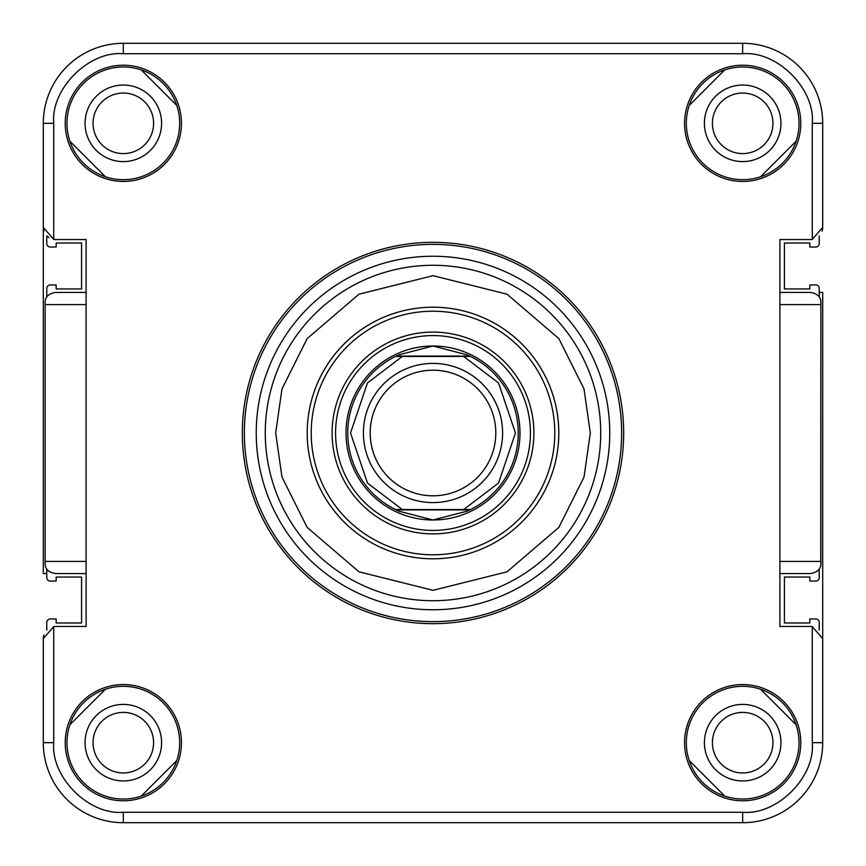 <?xml version="1.0" encoding="UTF-8"?>
<svg xmlns="http://www.w3.org/2000/svg" width="866" height="866" viewBox="0 0 866 866"><rect width="100%" height="100%" fill="white"/><g stroke="black" fill="none" stroke-linecap="round" stroke-linejoin="round"><path stroke-width="1.3" d="M43.906 634.854A12.178 12.178 0 0 0 43.3 638.632L43.3 742.671A80.029 80.029 0 0 0 123.329 822.7L742.671 822.7A80.029 80.029 0 0 0 822.7 742.671L822.7 292.427L819.225 292.427M822.094 231.146A12.178 12.178 0 0 0 822.7 227.368L822.7 123.329A80.029 80.029 0 0 0 742.671 43.3L123.329 43.3A80.029 80.029 0 0 0 43.3 123.329L43.3 573.573L46.775 573.573M242.328 433A190.672 190.672 0 0 1 433 242.328A190.672 190.672 0 0 1 623.672 433A190.672 190.672 0 0 1 433 623.672A190.672 190.672 0 0 1 242.328 433M86.102 292.427L55.565 292.427C48.388 293.661 44.913 297.114 45.129 302.808L45.129 563.192C44.902 568.865 48.377 572.318 55.565 573.573L86.102 573.573M45.129 302.808L45.129 563.192M742.671 181.438A58.109 58.109 0 0 0 800.779 123.329A58.109 58.109 0 0 0 742.671 65.221A58.109 58.109 0 0 0 684.562 123.329A58.109 58.109 0 0 0 742.671 181.438M742.671 179.684A56.355 56.355 0 0 0 799.026 123.329A56.355 56.355 0 0 0 742.671 66.974A56.355 56.355 0 0 0 686.316 123.329A56.355 56.355 0 0 0 742.671 179.684M123.329 181.438A58.109 58.109 0 0 0 181.438 123.329A58.109 58.109 0 0 0 123.329 65.221A58.109 58.109 0 0 0 65.221 123.329A58.109 58.109 0 0 0 123.329 181.438M123.329 179.684A56.355 56.355 0 0 0 179.684 123.329A56.355 56.355 0 0 0 123.329 66.974A56.355 56.355 0 0 0 66.974 123.329A56.355 56.355 0 0 0 123.329 179.684M742.671 800.779A58.109 58.109 0 0 0 800.779 742.671A58.109 58.109 0 0 0 742.671 684.562A58.109 58.109 0 0 0 684.562 742.671A58.109 58.109 0 0 0 742.671 800.779M742.671 799.026A56.355 56.355 0 0 0 799.026 742.671A56.355 56.355 0 0 0 742.671 686.316A56.355 56.355 0 0 0 686.316 742.671A56.355 56.355 0 0 0 742.671 799.026M123.329 800.779A58.109 58.109 0 0 0 181.438 742.671A58.109 58.109 0 0 0 123.329 684.562A58.109 58.109 0 0 0 65.221 742.671A58.109 58.109 0 0 0 123.329 800.779M123.329 799.026A56.355 56.355 0 0 0 179.684 742.671A56.355 56.355 0 0 0 123.329 686.316A56.355 56.355 0 0 0 66.974 742.671A56.355 56.355 0 0 0 123.329 799.026M433 609.761A176.761 176.761 0 0 1 256.239 433A176.761 176.761 0 0 1 433 256.239A176.761 176.761 0 0 1 609.761 433A176.761 176.761 0 0 1 433 609.761M558.797 433A125.797 125.797 0 0 0 433 307.203A125.797 125.797 0 0 0 307.203 433A125.797 125.797 0 0 0 433 558.797A125.797 125.797 0 0 0 558.797 433M554.781 433A121.781 121.781 0 0 0 433 311.219A121.781 121.781 0 0 0 311.219 433A121.781 121.781 0 0 0 433 554.781A121.781 121.781 0 0 0 554.781 433M779.898 573.573L810.435 573.573C817.612 572.339 821.087 568.886 820.871 563.192L820.741 561.395L779.898 561.395L779.898 626.454L810.522 626.454A12.178 12.178 0 0 1 812.265 626.583L812.265 742.671C815.371 777.105 777.105 815.371 742.671 812.265L123.329 812.265C88.895 815.371 50.629 777.105 53.735 742.671L53.735 626.583L43.3 638.632L53.735 626.583A12.178 12.178 0 0 1 55.478 626.454L86.102 626.454L86.102 239.546L55.478 239.546A12.178 12.178 0 0 1 53.735 239.417L53.735 123.329C50.629 88.895 88.895 50.629 123.329 53.735L742.671 53.735C777.105 50.629 815.371 88.895 812.265 123.329L812.265 239.417L822.7 227.368L812.265 239.417A12.178 12.178 0 0 1 810.522 239.546L779.898 239.546L779.898 561.395M820.871 563.192L820.871 302.808L820.741 561.395M812.265 742.671L822.7 742.671L822.7 638.632L812.265 626.583L822.7 638.632M779.898 292.427L810.435 292.427C817.612 293.661 821.087 297.114 820.871 302.808M53.735 123.329L43.3 123.329L43.3 227.368L53.735 239.417M43.387 228.786L43.895 231.125M47.305 236.386L49.037 237.695M704.404 123.329A38.266 38.266 0 0 1 742.671 85.052A38.266 38.266 0 0 1 780.948 123.329A38.266 38.266 0 0 1 742.671 161.596A38.266 38.266 0 0 1 704.404 123.329M85.052 123.329A38.266 38.266 0 0 1 123.329 85.052A38.266 38.266 0 0 1 161.596 123.329A38.266 38.266 0 0 1 123.329 161.596A38.266 38.266 0 0 1 85.052 123.329M704.404 742.671A38.266 38.266 0 0 1 742.671 704.404A38.266 38.266 0 0 1 780.948 742.671A38.266 38.266 0 0 1 742.671 780.948A38.266 38.266 0 0 1 704.404 742.671M85.052 742.671A38.266 38.266 0 0 1 123.329 704.404A38.266 38.266 0 0 1 161.596 742.671A38.266 38.266 0 0 1 123.329 780.948A38.266 38.266 0 0 1 85.052 742.671M335.575 433A97.425 97.425 0 0 1 433 335.575A97.425 97.425 0 0 1 530.425 433A97.425 97.425 0 0 1 433 530.425A97.425 97.425 0 0 1 335.575 433M332.1 433A100.9 100.9 0 0 1 433 332.1A100.9 100.9 0 0 1 533.9 433A100.9 100.9 0 0 1 433 533.9A100.9 100.9 0 0 1 332.1 433M433 502.594A69.594 69.594 0 0 1 363.406 433A69.594 69.594 0 0 1 433 363.406A69.594 69.594 0 0 1 502.594 433A69.594 69.594 0 0 1 433 502.594M433 495.807A62.807 62.807 0 0 1 370.193 433A62.807 62.807 0 0 1 433 370.193A62.807 62.807 0 0 1 495.807 433A62.807 62.807 0 0 1 433 495.807M466.958 354.811L470.519 356.456A85.247 85.247 0 0 1 470.519 509.544L466.958 511.189L433 519.99L399.042 511.189A85.247 85.247 0 0 1 396.206 509.901L402.333 509.544L367.476 483.066L350.535 433L367.476 382.934L402.333 356.456L396.206 356.099A85.247 85.247 0 0 1 399.042 354.811L433 346.01A86.99 86.99 0 0 1 519.99 433A86.99 86.99 0 0 1 433 519.99A86.99 86.99 0 0 1 346.01 433A86.99 86.99 0 0 1 433 346.01L466.958 354.811A85.247 85.247 0 0 1 469.794 356.099L396.206 356.099L399.042 354.811M396.271 356.456L470.519 356.456L463.667 356.456L498.524 382.934L515.465 433L498.524 483.066L463.667 509.544L470.519 509.544L395.481 509.544A85.247 85.247 0 0 1 395.481 356.456M469.794 509.901L396.206 509.901L399.042 511.189M742.671 712.404A30.267 30.267 0 0 0 712.404 742.671A30.267 30.267 0 0 0 742.671 772.948A30.267 30.267 0 0 0 772.948 742.671A30.267 30.267 0 0 0 742.671 712.404M742.671 93.052A30.267 30.267 0 0 0 712.404 123.329A30.267 30.267 0 0 0 742.671 153.596A30.267 30.267 0 0 0 772.948 123.329A30.267 30.267 0 0 0 742.671 93.052M123.329 93.052A30.267 30.267 0 0 0 93.052 123.329A30.267 30.267 0 0 0 123.329 153.596A30.267 30.267 0 0 0 153.596 123.329A30.267 30.267 0 0 0 123.329 93.052M123.329 712.404A30.267 30.267 0 0 0 93.052 742.671A30.267 30.267 0 0 0 123.329 772.948A30.267 30.267 0 0 0 153.596 742.671A30.267 30.267 0 0 0 123.329 712.404M105.414 689.239L69.897 724.755M46.894 569.178A6.96 6.96 0 0 0 46.775 570.434L46.775 577.568A3.475 3.475 0 0 0 50.26 581.054L56.171 581.054L56.171 577.048L81.577 577.048L81.577 622.979L56.171 622.979L56.171 618.973L50.26 618.973A3.475 3.475 0 0 0 46.775 622.459L46.775 629.593A6.96 6.96 0 0 0 46.796 630.091M46.796 235.909A6.96 6.96 0 0 0 46.775 236.407L46.775 243.541A3.475 3.475 0 0 0 50.26 247.026L56.171 247.026L56.171 243.021L81.577 243.021L81.577 288.952L56.171 288.952L56.171 284.946L50.26 284.946A3.475 3.475 0 0 0 46.775 288.432L46.775 295.566A6.96 6.96 0 0 0 46.894 296.822M69.897 141.245L105.414 176.761M176.761 105.414L141.245 69.897M724.755 69.897L689.239 105.414M760.586 176.761L796.103 141.245M819.106 296.822A6.96 6.96 0 0 0 819.225 295.566L819.225 288.432A3.475 3.475 0 0 0 815.74 284.946L809.829 284.946L809.829 288.952L784.423 288.952L784.423 243.021L809.829 243.021L809.829 247.026L815.74 247.026A3.475 3.475 0 0 0 819.225 243.541L819.225 236.407A6.96 6.96 0 0 0 819.204 235.909M819.204 630.091A6.96 6.96 0 0 0 819.225 629.593L819.225 622.459A3.475 3.475 0 0 0 815.74 618.973L809.829 618.973L809.829 622.979L784.423 622.979L784.423 577.048L809.829 577.048L809.829 581.054L815.74 581.054A3.475 3.475 0 0 0 819.225 577.568L819.225 570.434A6.96 6.96 0 0 0 819.106 569.178M796.103 724.755L760.586 689.239M689.239 760.586L724.755 796.103M141.245 796.103L176.761 760.586M244.364 433A188.636 188.636 0 0 1 433 244.364A188.636 188.636 0 0 1 621.636 433A188.636 188.636 0 0 1 433 621.636A188.636 188.636 0 0 1 244.364 433M265.277 433A167.723 167.723 0 0 1 433 265.277A167.723 167.723 0 0 1 600.723 433A167.723 167.723 0 0 1 433 600.723A167.723 167.723 0 0 1 265.277 433M275.68 433L281.98 388.953L307.149 338.606L358.968 294.191L433 275.68L507.032 294.191L558.851 338.606L584.02 388.953L590.32 433L584.02 477.047L558.851 527.394L507.032 571.809L433 590.32L358.968 571.809L307.149 527.394L281.98 477.047L275.68 433M43.3 742.671L53.735 742.671M123.329 822.7L123.329 812.265M742.671 822.7L742.671 812.265M779.898 304.605L820.741 304.605M45.259 561.395L86.102 561.395M86.102 304.605L45.259 304.605M742.671 43.3L742.671 53.735M123.329 43.3L123.329 53.735M822.7 123.329L812.265 123.329"/></g></svg>
